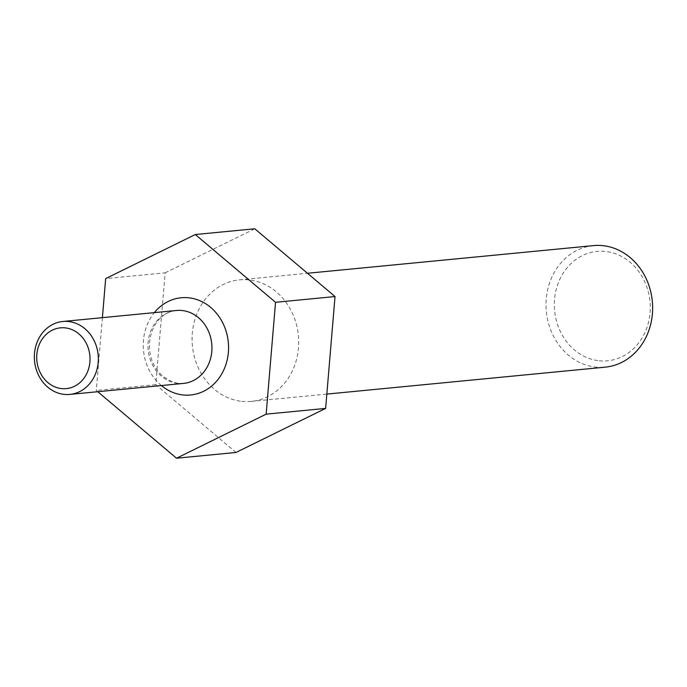 <?xml version="1.0" encoding="UTF-8"?>
<svg xmlns="http://www.w3.org/2000/svg" width="687" height="687" viewBox="0 0 687 687"><rect width="100%" height="100%" fill="white"/><g stroke="black" fill="none" stroke-linecap="round" stroke-linejoin="round"><path stroke-width="0.52" stroke-dasharray="3.44 2.58" d="M240.313 401.165A61.057 53.251 84.5 0 1 192.068 339.472A61.057 53.251 84.5 0 1 239.514 279.849A61.057 53.251 84.5 0 1 250.48 280.081A61.057 53.251 84.5 0 1 298.716 341.774A61.057 53.251 84.5 0 1 251.27 401.397A61.057 53.251 84.5 0 1 240.313 401.165M593.448 245.611A61.057 53.251 -95.5 0 0 546.002 305.243A61.057 53.251 -95.5 0 0 594.246 366.927A61.057 53.251 -95.5 0 0 605.204 367.159M597.724 360.581A54.951 47.927 84.5 0 1 554.529 299.429A54.951 47.927 84.5 0 1 606.879 251.614A54.951 47.927 84.5 0 1 650.074 312.765A54.951 47.927 84.5 0 1 597.724 360.581M102.397 317.652L96.283 390.448L97.777 391.71M236.002 452.467L155.769 384.694L165.155 272.842L105.669 278.596M155.769 384.694L96.283 390.448M165.155 272.842L254.783 228.78M176.911 383.277A36.634 31.946 -95.5 0 0 183.489 383.415L177.581 383.286C137.443 373.273 143.265 314.036 176.43 310.49A36.634 31.946 -95.5 0 0 147.963 346.265A36.634 31.946 -95.5 0 0 176.911 383.277M161.393 385.553A48.846 42.594 84.5 0 1 154.335 312.628M239.514 279.849L307.458 273.271M251.27 401.397L326.832 394.089"/><path stroke-width="1.03" d="M326.832 394.089L605.204 367.159A61.057 53.251 -95.5 0 0 652.65 307.536A61.057 53.251 -95.5 0 0 604.414 245.843A61.057 53.251 -95.5 0 0 593.448 245.611L307.458 273.271M65.909 327.957A30.529 26.621 -95.5 0 0 36.832 354.526A30.529 26.621 -95.5 0 0 60.825 388.498A30.529 26.621 -95.5 0 0 89.911 361.937A30.529 26.621 -95.5 0 0 65.909 327.957M63.29 394.269A36.634 31.946 84.5 0 1 34.35 357.257A36.634 31.946 84.5 0 1 62.818 321.482A36.634 31.946 84.5 0 1 69.396 321.619A36.634 31.946 84.5 0 1 98.335 358.631A36.634 31.946 84.5 0 1 69.868 394.407A36.634 31.946 84.5 0 1 63.29 394.269M97.777 391.71L176.516 458.22L266.144 414.158L275.539 302.306L195.297 234.533L105.669 278.596L102.397 317.652M195.297 234.533L254.783 228.78L335.024 296.552L325.629 408.404L236.002 452.467L176.516 458.22M325.629 408.404L266.144 414.158M335.024 296.552L275.539 302.306M69.868 394.407L183.489 383.415A36.634 31.946 -95.5 0 0 211.957 347.639A36.634 31.946 -95.5 0 0 183.008 310.627A36.634 31.946 -95.5 0 0 176.43 310.49L62.818 321.482M154.335 312.628A48.846 42.594 84.5 0 1 189.973 297.943A48.846 42.594 84.5 0 1 228.376 352.302A48.846 42.594 84.5 0 1 181.84 394.81A48.846 42.594 84.5 0 1 161.393 385.553"/></g></svg>
